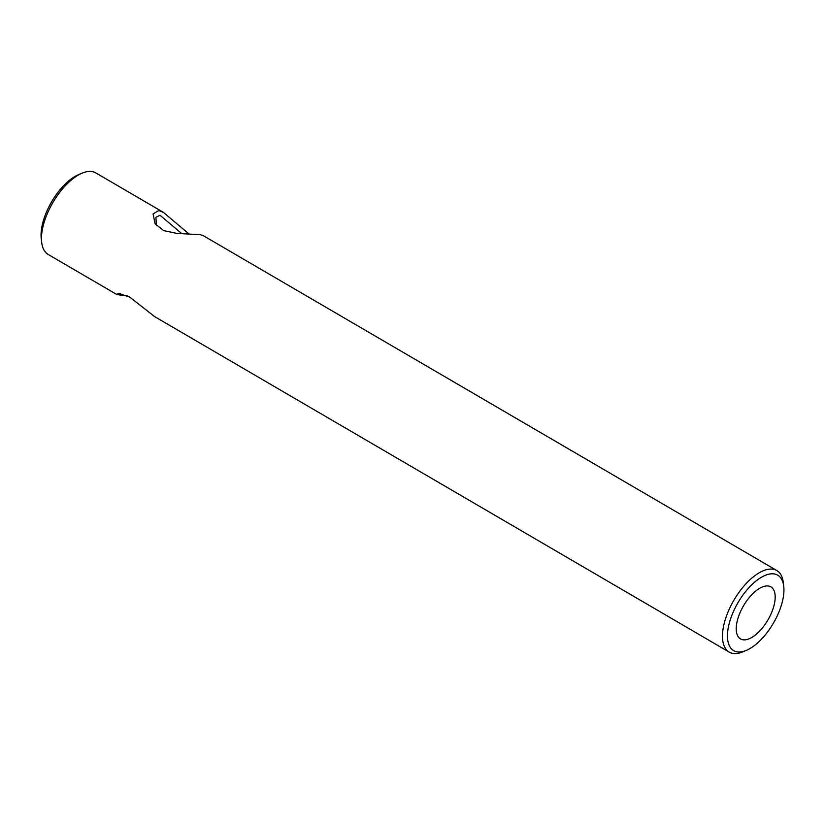<?xml version="1.0" encoding="UTF-8"?>
<svg xmlns="http://www.w3.org/2000/svg" width="825" height="825" viewBox="0 0 825 825"><rect width="100%" height="100%" fill="white"/><g stroke="black" fill="none" stroke-linecap="round" stroke-linejoin="round"><path stroke-width="1.24" d="M181.871 233.692L159.998 215.243L155.873 217.346L156.482 225.617M746.398 650.358A43.684 20.46 120.3 0 0 776.903 616.564A43.684 20.46 120.3 0 0 783.75 586.379A43.684 20.46 120.3 0 0 764.115 575.85A43.684 20.46 120.3 0 0 734.508 609.232A43.684 20.46 120.3 0 0 746.398 650.358L742.933 651.812A47.221 22.12 -59.7 0 1 729.197 652.101A47.221 22.12 -59.7 0 1 730.094 607.365A47.221 22.12 -59.7 0 1 776.82 570.539L203.084 235.537L200.258 234.702L176.746 233.382L163.618 230.598L155.11 223.802L153.068 213.933L158.802 210.509L163.288 212.293L188.956 233.918M120.646 293.628L119.068 294.185L122.605 295.567L116.531 294.36L118.883 293.411L129.773 297.144L154.657 316.625L729.197 652.101M41.683 242.344L41.25 238.621A43.684 20.46 -59.7 0 1 48.098 208.436A43.684 20.46 -59.7 0 1 78.602 174.642L82.067 173.188A47.221 22.12 120.3 0 0 49.077 209.715A47.221 22.12 120.3 0 0 41.683 242.344A47.221 22.12 120.3 0 0 48.18 254.461L116.531 294.36M770.333 615.429A30.133 14.118 120.3 0 0 770.901 586.874A30.133 14.118 120.3 0 0 741.087 610.376A30.133 14.118 120.3 0 0 740.51 638.921A30.133 14.118 120.3 0 0 770.333 615.429M163.288 212.293L95.803 172.899A47.221 22.12 120.3 0 0 82.067 173.188M776.82 570.539A47.221 22.12 -59.7 0 1 783.317 582.656L783.75 586.379M122.605 295.567L127.483 295.917"/></g></svg>
